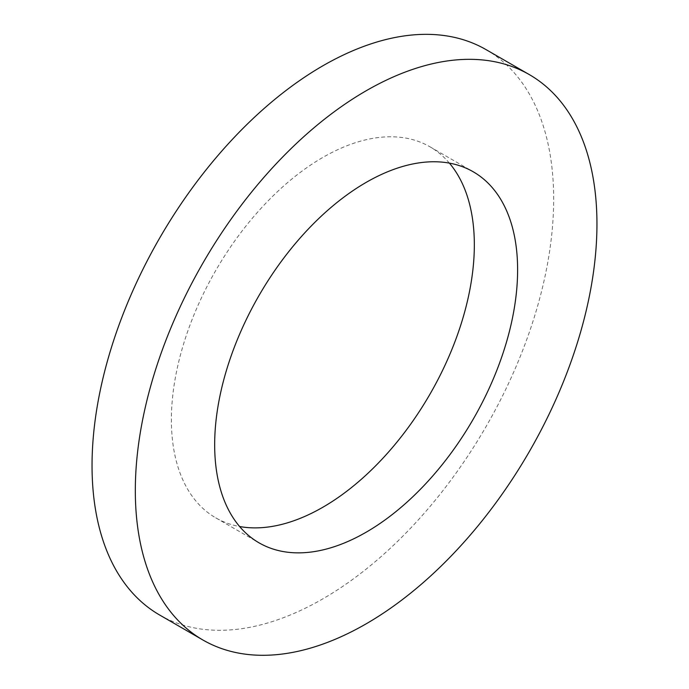 <?xml version="1.0" encoding="UTF-8"?>
<svg xmlns="http://www.w3.org/2000/svg" width="689" height="689" viewBox="0 0 689 689"><rect width="100%" height="100%" fill="white"/><g stroke="black" fill="none" stroke-linecap="round" stroke-linejoin="round"><path stroke-width="0.52" stroke-dasharray="3.44 2.58" d="M449.4 163.129A214.219 123.675 120 0 0 429.97 146.809A214.219 123.675 120 0 0 264.895 204.202A214.219 123.675 120 0 0 171.389 419.782A214.219 123.675 120 0 0 215.752 517.844A214.219 123.675 120 0 0 239.6 526.517M159.65 615.019A326.431 188.467 120 0 0 486.072 426.56A326.431 188.467 120 0 0 486.072 49.634M215.752 517.844L259.03 542.829M429.97 146.809L473.248 171.794"/><path stroke-width="1.03" d="M214.667 444.767A214.219 123.675 120 0 0 259.03 542.829A214.219 123.675 120 0 0 473.248 419.153A214.219 123.675 120 0 0 473.248 171.794A214.219 123.675 120 0 0 308.172 229.187A214.219 123.675 120 0 0 214.667 444.767M239.6 526.517A214.219 123.675 120 0 0 429.97 394.168A214.219 123.675 120 0 0 449.4 163.129M135.32 490.577A326.431 188.467 120 0 0 202.928 640.012A326.431 188.467 120 0 0 529.35 451.545A326.431 188.467 120 0 0 529.35 74.619A326.431 188.467 120 0 0 277.805 162.07A326.431 188.467 120 0 0 135.32 490.577M529.35 74.619L486.072 49.634A326.431 188.467 120 0 0 234.527 137.085A326.431 188.467 120 0 0 92.042 465.592A326.431 188.467 120 0 0 159.65 615.019L202.928 640.012"/></g></svg>
